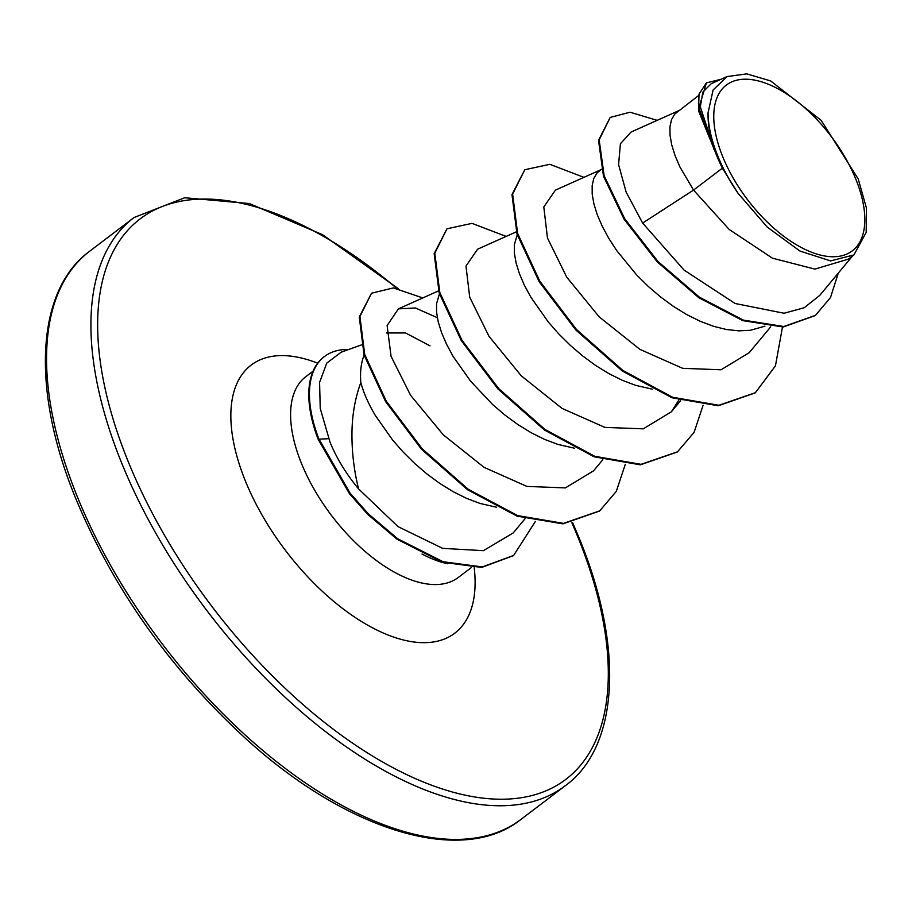 <?xml version="1.0" encoding="UTF-8"?>
<svg xmlns="http://www.w3.org/2000/svg" width="912" height="912" viewBox="0 0 912 912"><rect width="100%" height="100%" fill="white"/><g stroke="black" fill="none" stroke-linecap="round" stroke-linejoin="round"><path stroke-width="1.37" d="M855.832 179.185A104.105 52.44 -127.2 0 1 825.052 256.044A104.105 52.44 -127.2 0 1 722.76 156.773A104.105 52.44 -127.2 0 1 753.54 79.914A104.105 52.44 -127.2 0 1 855.832 179.185M361.391 344.93L341.168 352.203L326.792 363.09L319.588 382.367L320.226 408.337L330.087 442.366C336.79 458.554 346.275 474.058 358.541 488.878C353.719 469.201 351.542 449.491 352.021 429.769C352.511 412.954 355.441 397.199 360.833 382.504A112.541 56.692 52.8 0 1 364.139 355.178M422.017 554.04A126.05 63.487 52.8 0 0 447.598 563.753M496.607 507.254L479.997 503.435L466.682 498.408L453.264 491.728L439.972 483.542L427.044 474.058L414.709 463.49L403.184 452.078L392.662 440.097L375.322 415.462C368.323 403.617 363.5 392.627 360.833 382.504M722.372 168.196L737.99 193.207L767.311 227.145L799.984 251.062L830.558 260.912L853.906 254.927L848.399 259.111L814.895 269.108L772.43 258.176L729.144 229.425L693.53 190.084L722.372 168.196A112.541 56.692 -127.2 0 1 716.957 156.169A112.541 56.692 -127.2 0 1 716.729 155.587L698.535 110.842L699.014 94.13L706.424 82.855L698.877 107.912L716.558 155.336M678.471 110.797L631.047 132.058L620.411 143.754L618.575 164.57L626.134 192.067L642.629 223.064L693.53 190.084L680.021 167.158L675.051 155.587L671.699 144.803L670.012 135.056L669.978 126.563L671.563 119.518L674.709 114.103L698.695 95.452M764.94 326.177L750.405 330.269L738.8 330.851L726.397 329.506L713.435 326.268L700.12 321.241L686.702 314.56L673.409 306.375L660.482 296.89L648.147 286.322L636.622 274.911L616.751 250.629L608.749 238.294L602.216 226.21L597.235 214.651L593.894 203.866L592.196 194.108L592.162 185.615L593.746 178.57L596.893 173.155L601.464 169.244M652.24 389.15L635.618 385.331L622.303 380.304L608.885 373.612L595.593 365.438L582.677 355.942L570.342 345.374L558.805 333.974L548.283 321.982L530.944 297.346L524.4 285.262L519.43 273.703L516.078 262.918L514.391 253.171L514.357 244.667L517.252 234.829M574.435 448.202L557.802 444.383L544.498 439.356L531.08 432.676L517.788 424.49L504.86 415.006L492.526 404.438L470.478 381.034L453.127 356.41L446.595 344.326L441.613 332.755L438.262 321.982L436.574 312.223L436.54 303.73L439.447 293.892M642.629 223.064L684.091 270.112L735.106 303.491L784.092 313.249L804.213 307.743L819.751 295.397L852.572 255.941M727.16 76.54L711.257 83.665L702.856 92.101L700.336 106.829L714.244 149.614C709.844 136.219 707.78 123.907 708.065 112.678L713.127 89.946L727.172 76.551L746.757 73.883L770.617 80.917L821.222 120.395L858.238 179.003L866.4 207.936L866.183 232.446L853.906 254.927M386.62 332.96L405.544 332.948L430.019 345.842M657.153 120.35L630.032 112.21L610.185 117.443L598.523 140.38L603.493 176.221L624.025 219.165L657.358 261.995L698.843 297.734L742.778 320.614L783.191 327.009L815.157 315.586M610.185 117.443L599.173 139.889L604.143 175.731L624.674 218.675L657.997 261.505L699.493 297.244L743.428 320.123L783.841 326.519L815.488 315.347L830.467 297.574L838.333 273.053M721.016 79.298L706.424 82.855M714.244 149.614L713.549 148.667M358.541 488.878L398.008 526.612L442.628 548.351L483.406 550.666L513.194 532.961M437.35 317.718L415.405 307.971L398.43 308.86L387.121 325.527L391.066 356.364L410.594 395.306L443.243 434.773L484.01 467.32L526.897 486.404L565.372 487.909L593.552 470.843L602.832 459.694M516.34 231.83L477.603 249.193L465.986 266.053L469.691 297.141L488.946 336.254L521.322 375.892L562.031 408.394L604.907 427.397L643.291 428.834L671.369 411.802L678.824 400.083M600.666 169.849L555.408 190.129L543.803 206.967L547.474 238.009L566.728 277.145L599.116 316.817L639.848 349.342L682.666 368.323L721.039 369.782L749.174 352.739L770.708 326.849M755.068 392.958L718.246 405.76L671.973 397.757L622.235 370.956L575.848 329.996L539.152 281.694L516.979 233.951L511.974 194.609L524.799 169.723L549.845 164.308L583.919 177.35M677.217 452.033L640.395 464.824L594.134 456.798L544.396 429.985L498.032 389.036L461.335 340.735L439.174 293.014L434.158 253.673L446.983 228.787L472.028 223.36L506.114 236.413M599.435 511.073L562.909 523.864L517.047 516.112L467.651 489.79L421.549 449.308L385.582 401.576L364.07 354.973L359.271 317L371.537 293.208L393.391 287.918L422.792 297.939M513.319 555.693L481.65 567.424L442.434 562.225L397.051 539.231L367.707 514.368L349.433 493.654L318.128 439.219L328.628 438.695M782.473 327.055L775.439 365.872L755.387 392.707L718.895 405.27L672.623 397.267L622.885 370.454L576.498 329.506L539.801 281.204L517.628 233.461L512.624 194.119L524.799 169.723M703.095 405.304L694.1 432.334L677.548 451.793L641.045 464.333L594.784 456.308L545.045 429.495L498.682 388.546L461.985 340.244L439.823 292.513L434.807 253.183L446.983 228.787M625.279 464.356L616.295 491.374L599.754 510.834L563.559 523.374L517.685 515.622L468.301 489.299L422.199 448.818L386.221 401.075L364.72 354.483L359.921 316.51L371.537 293.208M535.39 521.436L513.65 555.442L482.3 566.933L443.084 561.735L397.7 538.741L368.357 513.878L350.083 493.164L318.778 438.729A124.705 62.814 52.8 0 1 324.524 356.489A124.705 62.814 52.8 0 1 348.703 349.49M737.99 193.207A111.959 56.396 -127.2 0 1 708.065 112.678M324.524 356.489L323.874 356.98A124.705 62.814 52.8 0 0 318.128 439.219M77.395 496.892A356.66 179.641 52.8 0 0 520.969 819.386C462.908 866.195 346.731 831.915 243.276 736.326C169.199 667.607 113.453 588.571 76.027 499.183C30.427 388.922 36.309 289.948 89.718 251.188A356.66 179.641 52.8 0 0 77.395 496.892M571.892 522.85A351.907 177.247 -127.2 0 1 577.877 537.02A351.907 177.247 -127.2 0 1 473.852 796.826A351.907 177.247 -127.2 0 1 128.068 461.244A351.907 177.247 -127.2 0 1 145.897 214.856A351.907 177.247 -127.2 0 1 396.731 288.34M572.656 522.713L579.017 537.715C624.617 647.976 618.724 746.951 565.326 785.722A356.66 179.641 -127.2 0 1 121.752 463.216A356.66 179.641 -127.2 0 1 134.075 217.512L89.718 251.188M471.23 567.629L458.269 577.467A126.05 63.487 -127.2 0 1 301.496 463.49A126.05 63.487 -127.2 0 1 305.851 376.645L313.055 371.184M474.206 567.697A168.321 84.782 -127.2 0 1 389.937 635.732A168.321 84.782 -127.2 0 1 245.396 481.012A168.321 84.782 -127.2 0 1 317.684 363.181M565.326 785.722L520.969 819.386M814.838 315.837L815.488 315.347M513.205 532.961L525.016 518.757M398.43 308.86L438.535 290.882M671.369 411.791L680.637 400.642M755.387 392.707L754.737 393.197M677.548 451.793L676.898 452.284M599.754 510.834L599.104 511.324M513.65 555.442L513 555.932M398.168 288.58L322.563 234.703L249.375 203.57L184.76 197.744L134.075 217.512"/></g></svg>
